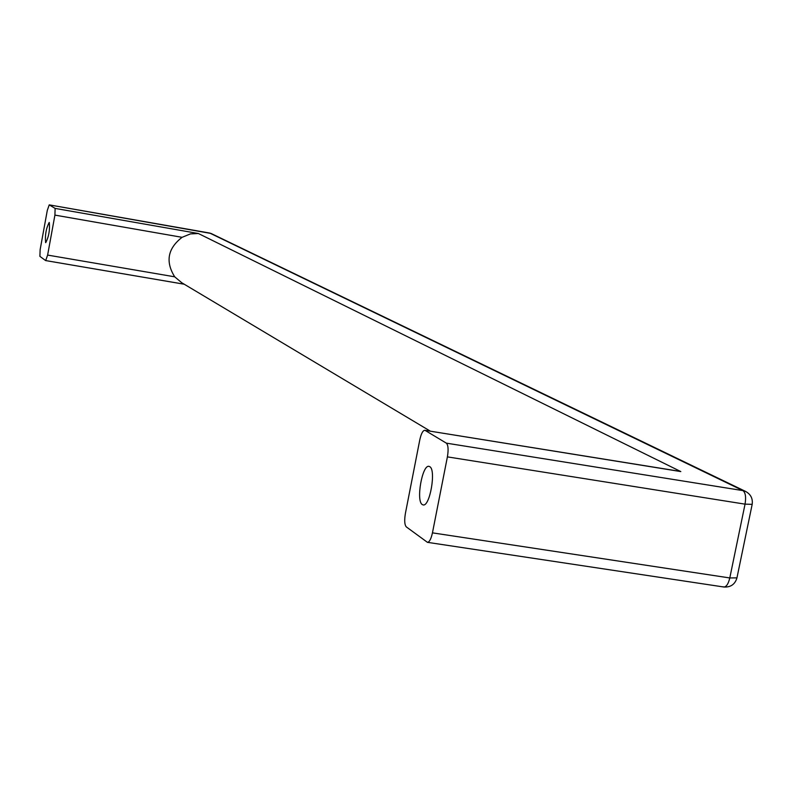 <?xml version="1.0" encoding="UTF-8"?>
<svg xmlns="http://www.w3.org/2000/svg" width="792" height="792" viewBox="0 0 792 792"><rect width="100%" height="100%" fill="white"/><g stroke="black" fill="none" stroke-linecap="round" stroke-linejoin="round"><path stroke-width="1.19" d="M752.172 504.336L745.044 504.148L729.788 577.952C728.363 583.892 726.363 586.912 723.809 587.001L427.433 542.332L406.286 526.878C404.544 524.819 404.257 520.304 405.415 513.335L419.79 439.867C421.156 433.699 422.819 430.511 424.779 430.294L680.813 471.577L198.376 233.511L190.446 233.897L182.071 237.323C167.716 248.45 165.261 261.617 174.695 276.814L181.784 282.764L430.393 431.195M680.813 471.577L674.695 470.587M184.229 284.219L45.609 260.568L39.897 256.351L40.135 249.678L47.292 210.415L49.223 204.871L209.731 233.056L742.955 490.614L446.341 443.144L425.165 430.432M49.292 222.502L49.183 222.463C46.104 228.383 44.916 235.095 45.619 242.609L45.728 242.659C48.827 236.699 50.005 229.987 49.292 222.502M45.679 260.598L47.619 255.083L54.915 215.107L55.123 208.405L49.272 204.9M427.433 542.332C429.413 542.144 431.086 538.986 432.452 532.858L447.401 456.875C448.589 449.638 448.242 445.064 446.341 443.144M429.739 466.646L429.017 466.369C422.265 464.34 415.8 501.118 422.304 504.573L423.106 504.91C429.868 507.028 436.342 469.725 429.739 466.646M174.695 276.814L47.619 255.083M182.071 237.323L54.915 215.107M198.376 233.511L55.123 208.405M736.956 577.873L729.788 577.952L432.452 532.858M723.096 586.743L723.809 587.001C730.561 587.426 734.936 584.437 736.916 578.041L752.153 504.464C752.984 498.554 750.727 494.178 745.401 491.337L742.955 490.614C745.5 492.604 746.203 497.119 745.044 504.148L447.401 456.875M184.18 284.199L45.768 260.588M209.583 233.026L211.424 233.63M424.779 430.294L677.764 471.002M49.223 204.871L211.088 233.472L745.401 491.337"/></g></svg>
